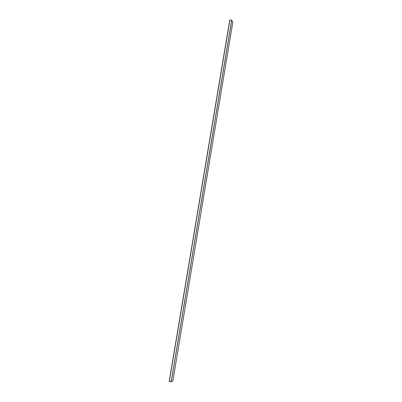 <?xml version="1.0" encoding="UTF-8"?>
<svg xmlns="http://www.w3.org/2000/svg" width="402" height="402" viewBox="0 0 402 402"><rect width="100%" height="100%" fill="white"/><g stroke="black" fill="none" stroke-linecap="round" stroke-linejoin="round"><path stroke-width="0.6" d="M173.865 374.368L173.795 374.845M179.9 338.248L179.84 338.715M185.875 302.465L185.824 302.922M191.799 267.008L191.754 267.461M197.663 231.884L197.633 232.331M203.477 197.075L203.452 197.523M209.236 162.589L209.221 163.031M214.944 128.414L214.934 128.856M220.603 94.545L220.597 94.993M226.21 60.983L226.19 61.385M226.175 61.109L226.21 61.436L226.175 61.109M231.768 27.723L231.773 28.18M172.383 375.302L172.312 375.78M178.473 338.876L178.408 339.348M184.503 302.796L184.453 303.259M190.478 267.049L190.437 267.506M196.402 231.637L196.367 232.09M202.266 196.548L202.241 197M208.08 161.785L208.06 162.232M213.839 127.339L213.829 127.791M219.547 93.209L219.542 93.661M225.2 59.385L225.205 59.838M230.803 25.869L230.813 26.326M172.89 380.794L171.227 381.895L169.207 381.372L229.874 20.1L231.733 20.221L232.793 22.346L172.895 380.789L232.793 22.341M169.327 381.443L229.874 20.1M171.227 381.895L231.733 20.221M171.146 381.895L231.663 20.19M229.738 20.145L169.207 381.372"/></g></svg>
